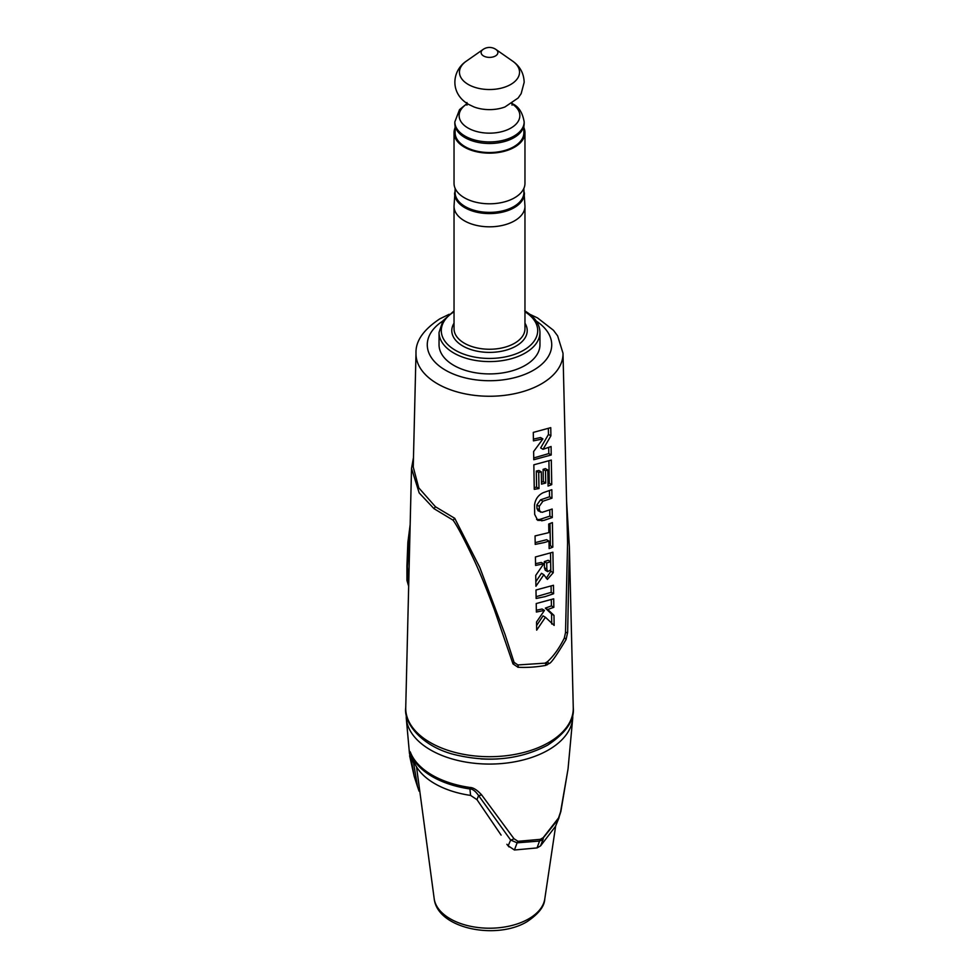 <?xml version="1.0" encoding="UTF-8"?>
<svg xmlns="http://www.w3.org/2000/svg" width="979" height="979" viewBox="0 0 979 979"><rect width="100%" height="100%" fill="white"/><g stroke="black" fill="none" stroke-linecap="round" stroke-linejoin="round"><path stroke-width="1.47" d="M455.113 189.791L454.048 205.859A35.464 20.473 0 0 0 454.036 206.336A35.464 20.473 0 0 0 464.425 220.813A35.464 20.473 0 0 0 503.071 225.256A35.464 20.473 0 0 0 524.964 206.336A35.464 20.473 0 0 0 524.952 205.859L523.887 189.791M455.113 188.311L455.113 192.533A34.387 19.849 180 0 0 476.345 210.864A34.387 19.849 180 0 0 513.816 206.569A34.387 19.849 0 0 0 523.887 192.533L523.887 188.311M523.887 127.698A35.464 20.473 180 0 1 524.964 132.691L524.964 183.318A35.464 20.473 180 0 1 503.071 202.237A35.464 20.473 180 0 1 464.425 197.795A35.464 20.473 180 0 1 454.036 183.318L454.036 132.691A35.464 20.473 180 0 1 455.113 127.698M524.964 132.691A35.464 20.473 180 0 1 503.071 151.598A35.464 20.473 180 0 1 464.425 147.168A35.464 20.473 180 0 1 454.036 132.691M455.113 126.034L455.113 132.691A34.387 19.849 0 0 0 476.345 151.035A34.387 19.849 0 0 0 513.816 146.728A34.387 19.849 0 0 0 523.887 132.691L523.887 126.034M524.169 121.922L524.169 123.489A34.669 20.021 0 0 1 502.765 141.979A34.669 20.021 0 0 1 464.988 137.635A34.669 20.021 180 0 1 454.831 123.489L454.831 121.922A34.669 20.021 180 0 0 464.988 136.069A34.669 20.021 0 0 0 502.765 140.413A34.669 20.021 0 0 0 524.169 121.922C522.529 112.389 518.515 106.295 512.152 103.639L511.87 103.48M454.036 310.967L442.949 320.769L439.045 332.456L439.045 344.792A50.455 29.125 0 0 0 453.828 365.387A50.455 29.125 0 0 0 508.811 371.702A50.455 29.125 0 0 0 539.955 344.792L539.955 332.456C539.735 323.951 534.656 316.743 524.707 310.832M546.833 569.129L547.689 571.626L550.773 569.864L550.626 561.677L546.735 562.986L546.833 569.129L544.434 567.747L545.291 570.243L547.689 571.626M449.165 314.283L439.852 318.824C423.454 329.678 415.5 341.133 416.002 353.223L413.248 467.056L418.743 487.811L435.435 506.743L454.745 518.307L479.783 567.428L504.993 634.282L514.061 662.33L517.879 664.949L544.973 663.162L547.371 661.78C553.649 656.077 559.278 648.196 564.283 638.149L565.519 632.618L567.587 542.758L562.998 353.223L557.638 335.895L553.453 330.278L537.508 317.906L529.835 314.283M547.75 609.501L553.979 615.387L554.151 625.422L545.425 617.259L536.676 630.146L536.541 621.983L544.471 610.406L536.37 612.034L536.223 603.553L553.698 598.818L553.845 607.298L547.75 609.501L545.352 608.118L551.556 613.992L551.728 624.015M545.083 596.639L536.137 598.475L535.99 590.007L553.465 585.271L553.612 593.739L545.083 596.639M544.728 575.97L543.871 574.697L535.929 586.25L535.746 575.383L543.688 563.818L535.574 565.434L535.427 556.965L552.902 552.229L553.245 572.691L547.408 579.397L544.728 575.97M544.165 542.574L535.207 544.397L535.06 535.929L548.864 532.625L548.717 524.034L552.389 522.602L552.817 547.151L549.133 548.583L549.011 541.106L544.165 542.574M543.786 520.436L537.728 520.351L534.693 514.416L534.534 505.103C535.28 499.217 538.205 495.056 543.321 492.645L551.826 489.696L551.972 498.176L549.537 496.769L540.53 499.841L536.884 504.956L536.945 508.431L538.095 510.769L542.146 512.335L552.156 509.043L552.303 517.524L543.786 520.436M538.707 472.453L538.988 488.521L534.265 489.353L533.849 464.805L551.312 460.069L551.74 484.617L548.069 486.061L547.799 469.981L545.499 470.74L545.707 483.014L541.522 484.14L541.314 471.878L538.707 472.453L536.308 471.058L536.59 487.138L534.24 487.579M542.917 438.91L533.433 440.868L533.286 432.4L550.761 427.652L550.896 435.839L543.064 449.312L551.079 446.522L551.226 454.99L533.763 459.726L533.616 451.539L542.917 438.91L540.53 437.54L533.408 439.094M546.735 562.986L544.336 561.603L544.434 567.747M550.626 561.677L548.216 560.294L544.336 561.603M543.688 563.818L541.289 562.448L535.537 563.659M543.871 574.697L541.473 573.315L535.843 581.685M550.516 553.196L550.822 571.283L546.245 578.332M551.079 586.237L551.189 592.344L536.1 596.688M544.471 610.406L542.085 609.024L536.333 610.247M545.425 617.259L543.039 615.877L536.602 625.569M551.312 599.784L551.422 605.891L545.352 608.118M549.011 541.106L546.6 539.71L535.183 542.623M550.002 523.569L550.382 545.744L549.097 546.294M549.77 510.022L549.868 516.117L539.576 519.506L536.614 519.494M549.439 490.675L549.537 496.769M541.314 471.878L538.915 470.495L536.308 471.058M547.799 469.981L545.389 468.598L543.112 469.357L543.321 481.631L541.485 482.157M548.925 461.048L549.305 483.21L548.032 483.761M548.693 447.501L548.803 453.583L533.726 457.952M548.362 428.643L548.473 434.431L540.665 447.929L543.064 449.312M553.245 572.691L550.822 571.283M540.494 512.152L539.343 509.814L539.282 506.339L542.917 501.224L551.972 498.176M413.481 457.511L411.523 468.415L419.183 492.914L433.991 508.664L453.081 520.179C457.083 525.588 464.119 538.964 474.228 560.318C479.661 572.017 486.367 588.428 494.334 609.574L512.996 663.897L518.038 667.274C527.289 667.715 536.541 667.091 545.792 665.377L548.974 663.542C550.577 663.884 556.28 655.893 566.058 639.544L567.649 632.348L569.386 547.224L566.584 501.334M564.332 638.039A1.689 0.942 23.1 0 1 566.131 639.397M565.519 632.618L567.649 632.348M565.532 632.569A1.689 0.624 3.2 0 0 567.649 632.25M566.572 501.028L569.386 547.212L573.266 707.658A83.766 48.363 180 0 1 548.729 742.535A83.766 48.363 180 0 1 456.899 752.888A83.766 48.363 180 0 1 405.734 707.658L411.523 468.415M408.684 585.944L407.411 566.572L410.054 529.333M406.921 565.825L410.164 524.83M408.096 584.524L406.921 565.85A1.689 1.003 1.4 0 0 407.411 566.572M454.745 518.307L453.081 520.179M514.048 662.293A1.689 1.016 162.7 0 1 514.11 662.428A1.689 1.016 162.7 0 1 512.972 663.823M504.993 634.282L514.11 662.44A1.689 1.016 161.5 0 1 514.122 662.465A1.689 1.016 161.5 0 1 512.996 663.897M518.038 841.304A9.019 4.846 -83.9 0 1 517.108 842.821L510.659 840.055L508.174 845.783L514.428 850.005L517.108 842.821L539.527 841.071L541.399 840.227L558.471 818.946L560.869 811.493L568.04 768.943L560.575 811.86L558.568 817.906L543.161 837.681L540.298 839.333L518.038 841.304L513.999 838.746L481.619 794.862A9.019 4.711 145.4 0 1 478.584 795.535C475.427 791.093 472.539 788.903 469.908 788.952A80.633 46.551 180 0 1 411.278 755.103L414.57 763.069A77.268 44.618 0 0 0 470.593 795.413L476.969 799.647L501.113 835.111M540.298 839.333A9.019 6.437 -104.1 0 1 539.527 841.071L537.055 847.924L540.579 845.88L555.57 826.252L558.471 818.946A9.019 4.185 -154.1 0 0 558.568 817.906M481.619 794.862C477.116 789.943 473.175 787.471 469.81 787.446A81.061 46.796 180 0 1 410.874 753.426C409.944 750.966 409.467 750.881 409.442 753.194L406.273 718.194A83.313 48.093 180 0 0 459.408 760.818A83.313 48.093 180 0 0 548.411 749.987A83.313 48.093 180 0 0 572.727 718.194L572.764 714.07M476.969 799.647L478.584 795.535L510.659 840.055A9.019 6.315 -31.6 0 0 513.999 838.746M543.161 837.681A9.019 3.586 -132 0 1 543.223 838.93L540.579 845.88M416.516 766.802L434.26 899.236A55.497 32.038 180 0 0 470.752 926.33A55.497 32.038 180 0 0 528.746 918.828A55.497 32.038 180 0 0 544.74 899.236L555.644 826.117M509.031 846.945L506.877 844.29M419.061 791.142L417.531 786.688L413.615 763.057L414.57 763.069M555.57 826.252L559.021 817.722M470.593 795.413L469.908 788.952A9.019 1.787 98.2 0 1 469.81 787.446M409.442 753.194A9.019 8.126 -2.7 0 0 410.617 756.29L414.252 776.543L409.626 755.764M413.615 763.057L410.617 756.29C410.299 753.487 410.519 753.096 411.278 755.103A9.019 7.147 156.5 0 1 410.874 753.426M514.428 850.005L537.055 847.924M553.845 607.298L551.422 605.891M553.979 615.387L551.556 613.992M553.612 593.739L551.189 592.344M552.817 547.151L550.382 545.744M552.303 517.524L549.868 516.117M545.707 483.014L543.321 481.631M538.988 488.521L536.59 487.138M551.74 484.617L549.305 483.21M545.499 470.74L543.112 469.357M551.226 454.99L548.803 453.583M550.896 435.839L548.473 434.431M454.036 206.336L454.036 328.773A35.464 20.473 0 0 0 464.425 343.25A35.464 20.473 0 0 0 503.071 347.692A35.464 20.473 0 0 0 524.964 328.773L524.964 206.336M454.574 192.936A34.926 20.167 0 0 0 464.805 207.683A34.926 20.167 0 0 0 503.243 211.953A34.926 20.167 0 0 0 524.426 192.936M467.228 103.725A30.361 17.524 180 0 0 468.035 128.029A30.361 17.524 0 0 0 510.548 128.261A30.361 17.524 0 0 0 511.772 103.725M474.044 106.968A28.269 16.325 0 0 0 504.956 106.968L518.148 97.998L521.158 93.641L524.169 82.322C523.863 73.352 520.033 66.303 512.666 61.151A30.031 17.341 0 0 1 509.704 85.026A30.031 17.341 0 0 1 468.256 84.451A30.031 17.341 180 0 1 466.334 61.151C451.857 70.733 449.471 93.482 468.721 104.459L474.044 106.968M495.423 49.134A8.383 4.834 0 0 1 495.961 49.476A8.383 4.834 0 0 1 495.141 56.133A8.383 4.834 0 0 1 483.577 55.974A8.383 4.834 180 0 1 483.039 49.476L466.334 61.151M454.036 323.205A37.716 21.771 0 0 0 462.834 346.015A37.716 21.771 0 0 0 509.741 348.989A37.716 21.771 0 0 0 524.964 323.205M454.036 311.763A48.204 27.828 0 0 0 455.419 350.298A48.204 27.828 0 0 0 522.872 350.69A48.204 27.828 0 0 0 524.964 311.763M439.045 332.456A50.455 29.125 0 0 0 453.828 353.052A50.455 29.125 0 0 0 508.811 359.366A50.455 29.125 0 0 0 539.955 332.456M442.716 321.1A62.228 35.929 0 0 0 446.962 371.017A62.228 35.929 0 0 0 533.506 370.197A62.228 35.929 0 0 0 536.284 321.1M416.002 353.223A73.511 42.44 0 0 0 460.901 392.909A73.511 42.44 0 0 0 541.473 383.829A73.511 42.44 0 0 0 562.998 353.223M546.196 662.697L547.42 664.753M547.371 661.78L548.974 663.542M564.283 638.149A1.689 0.979 23.9 0 1 566.058 639.544M435.435 506.743L433.991 508.664M517.732 664.937A1.689 0.746 93.7 0 1 517.854 667.262M517.879 664.949A1.689 0.722 92.2 0 1 518.038 667.274M544.973 663.162A1.689 1.187 79.4 0 1 545.792 665.377M498.127 758.909A79.935 46.148 180 0 1 480.873 758.909M541.399 840.227A9.019 5.213 -120 0 0 541.73 838.709M541.974 520.889L539.576 519.506M542.917 501.224L540.53 499.841M539.282 506.339L536.884 504.956M539.343 509.814L536.945 508.431M467.13 103.48L459.53 109.636L454.831 121.922M466.971 102.55L466.971 105.157M512.029 102.55L512.029 105.157M483.039 49.476A11.271 11.271 0 0 1 495.961 49.476L512.666 61.151M408.671 586.188L406.934 580.363L406.921 565.838L407.876 542.317L410.164 524.646M573.266 707.658C574.6 720.397 566.033 732.916 547.567 745.203C519.506 759.826 488.276 762.898 453.864 754.442C421.716 746.243 403.458 722.955 405.734 707.658M568.04 768.943L572.727 718.194M417.531 786.7L414.252 776.543M544.74 899.236C544.348 906.53 538.487 913.982 527.155 921.606C496.83 940.207 438.041 928.936 434.26 899.236M406.236 714.07L406.273 718.194"/></g></svg>
